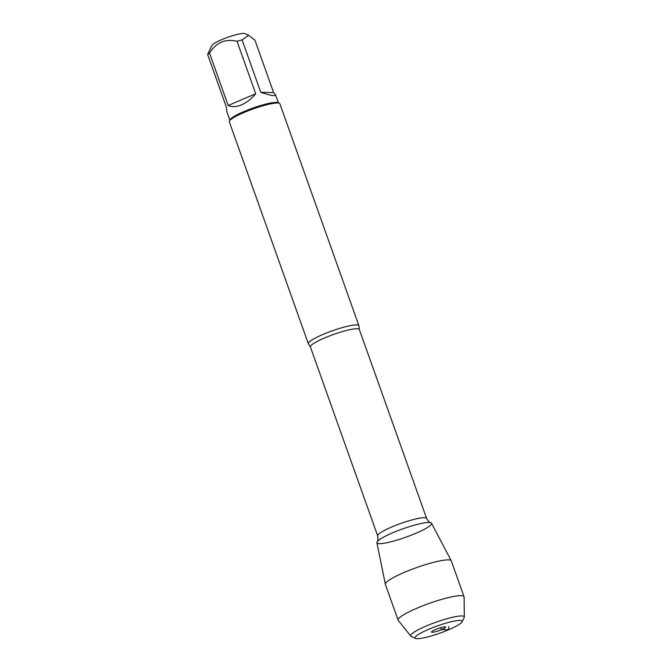 <?xml version="1.0" encoding="UTF-8"?>
<svg xmlns="http://www.w3.org/2000/svg" width="672" height="672" viewBox="0 0 672 672"><rect width="100%" height="100%" fill="white"/><g stroke="black" fill="none" stroke-linecap="round" stroke-linejoin="round"><path stroke-width="1.01" d="M308.507 343.972A26.838 4.108 -19.6 0 1 308.33 343.711A26.838 4.108 -19.6 0 1 322.904 334.471A26.838 4.108 -19.6 0 1 358.898 325.702A26.838 4.108 -19.6 0 1 358.932 326.021L359.335 329.498A25.973 3.973 160.4 0 0 333.53 334.471A25.973 3.973 160.4 0 0 310.397 346.928L308.507 343.972M415.825 533.308A29.014 4.435 -19.6 0 1 387.954 542.489A29.014 4.435 -19.6 0 1 377.143 541.792A29.014 4.435 -19.6 0 1 402.755 528.872A29.014 4.435 -19.6 0 1 430.769 522.698A29.014 4.435 -19.6 0 1 415.825 533.308M358.898 325.702L279.88 103.782A26.838 4.108 160.4 0 0 279.359 103.286A26.838 4.108 160.4 0 0 253.218 108.914A26.838 4.108 160.4 0 0 229.404 121.078A26.838 4.108 160.4 0 0 229.312 121.783L308.33 343.711M208.53 52.433L212.008 45.335A17.707 2.705 -19.6 0 1 221.567 39.707A17.707 2.705 -19.6 0 1 244.961 33.6L248.674 35.305L254.923 40.16L273.596 92.585L260.753 92.316C270.858 95.693 275.764 96.482 275.495 94.676L273.596 92.585M229.858 120.137L226.951 111.964L226.346 106.999L207.673 54.575A25.763 3.94 -19.6 0 1 209.513 53.063C216.292 42.403 225.456 38.489 237.023 41.32A25.763 3.94 -19.6 0 1 242.088 39.883L248.665 35.314M242.088 39.883L260.753 92.316M208.53 52.441L207.673 54.575M228.186 105.496C231.974 107.176 236.435 106.957 241.559 104.824C246.691 102.572 251.404 98.885 255.696 93.752L228.186 105.496L209.513 53.063M255.696 93.752L237.023 41.32M279.359 103.286L278.015 102.665A25.763 3.94 160.4 0 0 243.953 111.56A25.763 3.94 160.4 0 0 230.051 119.75L229.404 121.078M385.35 584.279L376.891 542.699A29.014 4.435 -19.6 0 1 392.666 532.804A29.014 4.435 -19.6 0 1 431.542 523.236L451.265 560.809A34.994 5.351 160.4 0 0 404.384 572.351A34.994 5.351 160.4 0 0 385.35 584.279A34.994 5.351 160.4 0 0 385.384 584.388L398.118 620.164A34.994 5.351 160.4 0 0 398.261 620.416L410.752 636.09A28.476 4.36 160.4 0 0 411.188 636.409L415.523 638.4A25.024 3.83 -19.6 0 1 428.627 629.336A25.024 3.83 -19.6 0 1 452.273 621.499A25.024 3.83 -19.6 0 1 462.092 621.818A25.024 3.83 -19.6 0 1 439.891 633.158A25.024 3.83 -19.6 0 1 415.523 638.4M462.092 621.818L464.192 617.534A28.476 4.36 160.4 0 0 464.327 617.014L464.1 596.971A34.994 5.351 160.4 0 0 464.05 596.694L451.307 560.918A34.994 5.351 160.4 0 0 451.265 560.809M435.616 629.488A7.484 1.142 160.4 0 0 431.55 631.957A7.484 1.142 160.4 0 0 441.596 629.614A7.484 1.142 160.4 0 0 445.595 626.951A7.484 1.142 160.4 0 0 435.616 629.488M464.327 617.014A28.476 4.36 160.4 0 0 426.098 626.086A28.476 4.36 160.4 0 0 410.752 636.09M464.05 596.694A34.994 5.351 160.4 0 0 417.127 608.126A34.994 5.351 160.4 0 0 398.118 620.164M448.82 626.581L448.585 629.765L441.596 629.614L440.462 627.732M310.397 346.928L377.689 535.903A25.973 3.973 -19.6 0 1 400.823 523.446A25.973 3.973 -19.6 0 1 426.628 518.473C428.484 521.489 429.862 522.9 430.769 522.698M359.335 329.498L426.628 518.473M377.689 535.903C378.151 539.414 377.975 541.38 377.143 541.792M278.41 102.85L275.495 94.676"/></g></svg>
